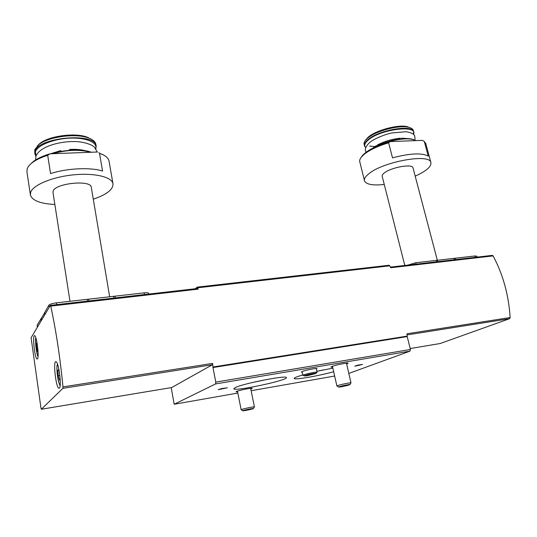 <?xml version="1.0" encoding="UTF-8"?>
<svg xmlns="http://www.w3.org/2000/svg" width="537" height="537" viewBox="0 0 537 537"><rect width="100%" height="100%" fill="white"/><g stroke="black" fill="none" stroke-linecap="round" stroke-linejoin="round"><path stroke-width="0.81" d="M37.335 327.281L37.107 325.221L44.638 312.91M44.652 312.668L48.894 305.17C49.854 304.17 52.358 303.392 56.398 302.841L144.104 292.86C146.823 292.591 148.36 292.732 148.709 293.296L148.722 293.377M30.347 194.649L26.957 171.954L27.132 169.027C27.796 166.893 29.522 164.765 32.314 162.637C36.046 159.838 41.174 157.395 47.692 155.3L50.545 173.558C67.461 168.148 90.699 167.161 102.567 171.061L99.513 153.3L100.171 153.528C105.286 155.435 108.219 157.851 108.984 160.778L109.125 161.59M54.855 204.476C40.497 203.738 32.348 200.623 30.421 195.132L30.629 192.387C32.871 185.104 51.988 177.035 72.965 174.901C93.948 172.692 111.454 176.787 112.931 183.439C113.562 189.239 107.011 194.495 93.29 199.193M99.513 153.3L103.641 155.059M30.334 164.309L33.448 161.422C37.415 158.455 42.947 155.918 50.028 153.804L47.692 155.3M96.848 152.031L50.028 153.804M407.905 265.097L415.739 262.734L474.842 255.981L476.856 256.209M364.381 180.304L359.904 162.281C359.307 160.771 359.817 159.006 361.435 156.992L363.925 154.515C369.456 150.018 377.692 146.124 388.627 142.822L392.513 157.858C409.966 153.273 421.874 152.696 428.244 156.133L424.29 141.426L425.935 144.097M384.27 184.493C373.128 185.634 366.57 184.527 364.589 181.164C363.797 179.157 365.18 176.713 368.751 173.834C382.431 161.952 428.748 153.327 430.802 162.187C431.855 166.302 426.653 170.954 415.188 176.149M424.29 141.426L422.31 140.365L390.084 141.6L388.627 142.822M361.287 157.18L362.28 155.73C367.147 150.313 376.417 145.601 390.084 141.6M38.033 351.346L37.637 351.923L36.691 348.137L36.395 343.358L36.972 342.465M60.184 379.283L59.399 380.109L58.224 375.692L57.936 370.322L58.815 369.322L59.09 370.342M237.837 393.057L174.189 404.247L171.189 387.62M334.645 376.034L251.141 390.721M332.631 367.147L330.933 367.093L331.873 366.476C335.336 365.019 348.01 362.502 348.151 363.234L346.654 364.059M237.602 391.876L236.005 391.822L236.522 391.439C239.106 390.211 252.242 387.654 252.242 388.379L250.813 389.11M492.174 255.39L493.1 255.907C502.981 274.333 508.667 294.873 510.15 317.528L406.999 333.779L407.207 336.598L212.981 367.543L215.793 382.116L215.585 383.928L174.189 404.247M407.207 336.598L410.422 349.486L410.013 351.144L348.808 373.423M333.672 371.725C318.528 375.94 294.773 380.075 294.242 378.511C294.014 378.196 294.779 377.679 296.538 376.961L302.74 374.893M316.897 371.295L332.866 368.16M235.428 387.499C243.697 383.405 286.503 375.074 286.362 377.538C289.208 380.001 234.656 391.681 233.783 388.801L235.428 387.499M302.143 372.154L301.371 372.047L302.103 371.537C305.056 370.228 316.917 367.892 317.038 368.59L316.4 369.067M362.542 364.455L354.796 366.207L357.494 365.194L362.542 364.455M227.312 387.801L218.197 389.661L221.781 388.546L227.312 387.801M195.267 288.745L197.26 287.12L198.166 289.148L197.529 288.51M388.963 265.278L389.775 265.822L390.694 267.748L493.1 255.907M50.746 306.117C56.056 330.644 60.131 357.575 62.97 386.895L62.889 388.318L41.362 409.241L40.96 407.992L31.092 337.78L50.35 305.399L50.746 306.117L198.166 289.148M62.97 386.895L212.625 363.401L212.981 367.543M212.625 363.401L212.357 364.744L171.753 387.526L41.362 409.248M510.15 317.528L509.593 318.689L440.139 343.532L410.187 348.533L440.139 343.532M37.516 358.83C39.322 357.038 36.785 336.128 34.71 335.692C32.186 333.92 34.63 358.266 37.046 358.998L37.516 358.83M59.392 388.123C61.836 386.539 58.801 362.388 56.096 361.763C52.861 359.615 55.727 387.258 58.842 388.231L59.392 388.123M323.435 369.892L316.904 371.342M267.741 379.303L251.591 382.706M221.378 388.734L221.452 389.097M221.09 388.869L221.163 389.231M59.842 375.444L58.224 375.692M59.036 370.161L57.936 370.322M37.758 347.989L36.691 348.137M37.113 343.264L36.395 343.358M437.205 260.338L437.561 261.68M454.087 258.411L454.443 259.733M404.804 265.453L382.237 176.478C381.854 175.505 382.545 174.324 384.317 172.941C390.929 167.443 411.96 163.59 412.96 167.672L413.074 168.108M373.47 147.615L376.33 145.601L373.839 147.635C383.042 142.466 393.232 139.459 404.428 138.606C408.234 138.445 411.201 138.761 413.329 139.546M415.316 140.634C413.282 139.07 409.65 138.392 404.428 138.606L401.575 138.137L407.959 138.606M364.395 145.386L364.22 144.695C363.724 143.433 364.146 141.969 365.489 140.298L367.254 138.506C375.115 131.135 399.374 124.597 408.879 127.356C411.214 127.947 412.664 128.873 413.228 130.135L413.45 130.947M365.462 140.325L368.006 137.351C375.504 130.323 398.541 124.114 407.596 126.745L408.879 127.356M374.819 146.588L369.53 146.071M41.376 318.448L41.617 320.079M88.585 299.25L88.86 300.948M113.622 296.404L113.911 298.075M69.985 301.297L52.995 192.575L53.15 191.105C55.324 183.204 90.766 179.647 91.27 187.145L91.324 187.46M50.404 153.79L60.795 150.622L59.849 151.535L70.562 150.118C79.046 149.628 85.96 150.333 91.303 152.24C85.9 150.333 78.986 149.628 70.562 150.118L69.609 149.454C75.63 149.098 80.778 149.501 85.041 150.669M34.811 153.428L34.764 149.655L38.966 144.493C48.8 136.573 76.301 133.075 88.598 138.029C92.78 139.6 95.183 141.607 95.808 144.057L95.915 144.668M37.523 145.688L40.053 143.339C49.424 135.794 75.529 132.478 87.263 137.204L91.196 139.164M306.667 375.188L306.755 375.564L313.863 373.994L309.842 374.336L306.432 375.276L306.755 375.564L313.863 373.994M315.897 373.39L317.105 372.242C316.897 371.476 301.908 374.779 302.841 375.383M307.674 375.618L315.709 373.564C318.132 372.195 301.223 375.92 304.821 375.96L307.674 375.618M310.305 374.235L310.46 374.927M349.936 384.586L350.983 382.861C350.929 382.418 340.572 384.519 337.692 385.566L336.9 385.982M339.236 386.741L338.719 387.103C339.773 387.278 349.58 385.103 349.909 384.626C350.789 384.056 341.774 385.834 339.236 386.741M253.39 408.523L254.417 406.918C254.464 406.475 243.738 408.617 241.583 409.483L241.147 409.744L237.448 391.097M243.066 410.583L242.805 410.812C243.67 410.986 253.028 408.999 253.363 408.57C254.27 408.019 244.959 409.832 243.066 410.583M36.019 338.364C34.811 340.23 36.469 354.501 38.073 355.997M57.654 364.549C55.714 365.71 58.036 384.411 60.198 384.982M410.013 351.144L215.585 383.928M410.422 349.486L215.793 382.116M389.775 265.822L197.717 287.785M407.14 336.122L212.907 367.013M509.593 318.689L407.073 334.92M62.889 388.318L212.357 364.744M41.362 409.241L171.753 387.526M359.018 364.932L359.125 365.375M415.739 262.734L416.101 264.15M436.427 260.371L436.789 261.767M455.148 258.23L455.517 259.613M474.842 255.981L475.211 257.344M377.994 145.755C390.694 139.506 410.557 136.821 415.195 140.634M365.778 147.641C363.844 145.789 364.556 143.352 367.926 140.332C379.619 129.249 418.471 124.295 413.497 134.351M365.757 147.682L364.576 146.124C363.918 144.386 364.932 142.332 367.617 139.956C377.759 130.29 411.819 124.134 413.618 131.578L413.228 130.135M37.107 325.221L37.395 327.181M40.893 318.79L41.188 320.804M44.618 312.447L44.927 314.514M48.894 305.17L49.209 307.305M56.398 302.841L56.674 304.64M87.263 299.331L87.551 301.103M115.039 296.169L115.334 297.914M144.104 292.86L144.406 294.578M52.747 153.703C67.038 149.756 79.657 149.273 90.619 152.266M51.478 153.75L59.849 151.535L51.485 153.75M36.013 156.099L35.402 151.857C37.228 145.406 53.324 138.861 69.622 138.157C85.947 137.365 97.754 142.439 95.828 148.689M35.966 156.22L34.878 153.864L35.033 151.4C37.805 137.15 95.19 132.216 96.103 145.762L96.19 146.252M112.931 183.439L108.984 160.778M98.788 152.669L100.171 153.528M33.448 161.422L32.314 162.637M430.802 162.187L425.653 143.057M362.28 155.73L361.435 156.992M389.15 265.251L197.26 287.12M492.389 255.364L390.392 267.111M50.444 305.358L197.703 288.463M57.526 364.18C56.694 364.979 56.761 369.49 57.721 377.719C58.889 383.002 59.701 385.546 60.164 385.351M59.372 388.15L58.842 388.231M35.952 338.142C34.69 336.84 36.644 356.266 38.06 356.212M37.415 358.944L37.046 358.998M476.829 256.122L477.104 257.122M437.353 260.324L412.96 167.672M377.31 145.024C384.317 141.338 392.003 139.07 400.367 138.204M415.155 140.499L414.692 135.794C414.128 134.673 412.356 132.652 405.905 131.726L391.856 132.961C386.398 133.975 374.128 138.432 369.308 142.829C365.516 146.635 364.448 149.763 366.12 152.213M413.537 134.391L413.618 131.578M366.321 139.063L365.489 140.298M44.591 312.574L44.886 314.575M148.709 293.296L148.843 294.068M109.669 296.854L91.27 187.145M97.385 152.193L94.324 147.064C91.948 144.654 83.772 141.708 75.173 141.567C57.808 141.197 38.597 147.453 35.865 156.535L35.623 159.932M95.808 144.057L95.908 148.796M40.053 143.339L38.966 144.493M87.263 137.204L88.598 138.029M302.016 371.57L302.834 375.329M316.273 368.483L317.105 372.242M304.419 375.833L303.351 375.477M332.437 366.268L336.887 385.942M346.452 363.187L350.983 382.861M338.599 387.029L337.055 386.022M250.658 388.332L254.417 406.918M242.717 410.751L241.267 409.778"/></g></svg>
